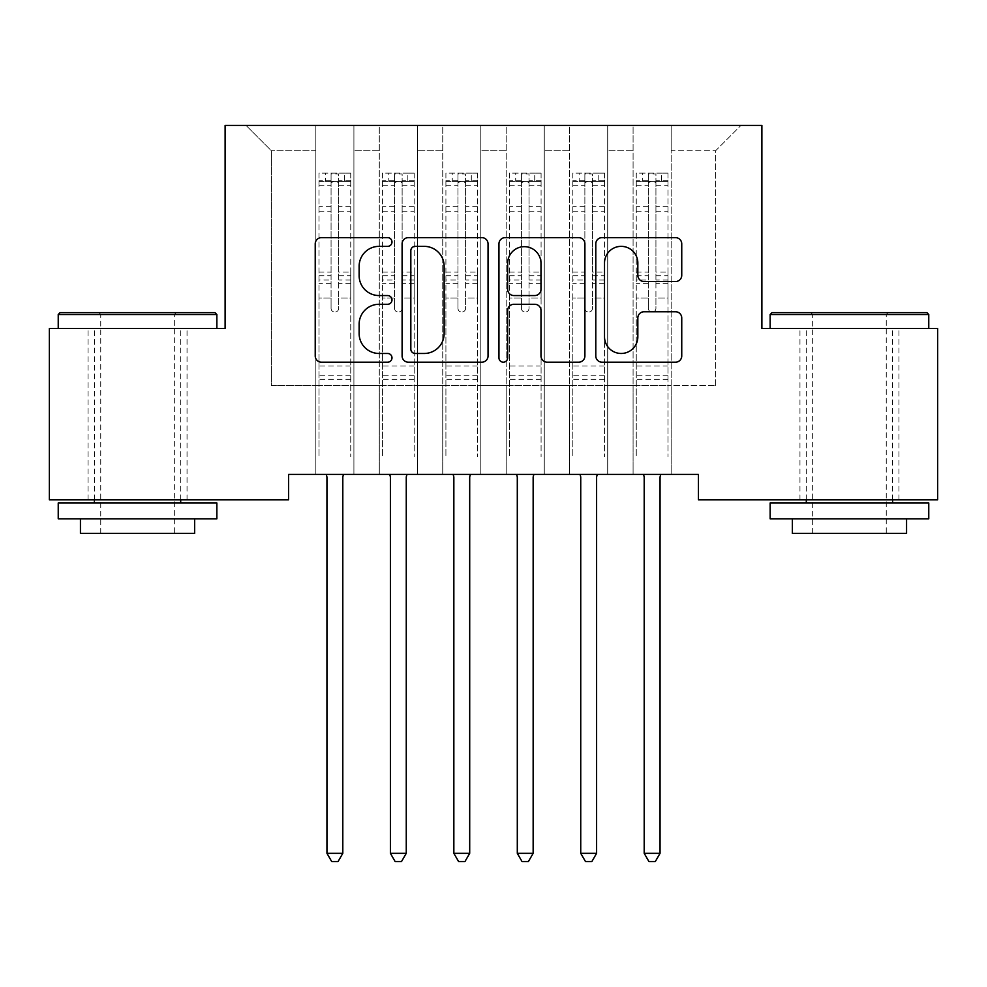 <?xml version="1.0" encoding="UTF-8"?>
<svg xmlns="http://www.w3.org/2000/svg" width="987" height="987" viewBox="0 0 987 987"><rect width="100%" height="100%" fill="white"/><g stroke="black" fill="none" stroke-linecap="round" stroke-linejoin="round"><path stroke-width="0.74" stroke-dasharray="4.93 3.7" d="M391.987 241.988A4.355 4.355 0 0 0 387.62 237.633L321.454 237.633A6.23 6.23 0 0 0 315.223 243.863L315.223 355.962A6.23 6.23 0 0 0 321.454 362.192L387.62 362.192A4.355 4.355 0 0 0 391.987 357.837A4.355 4.355 0 0 0 387.62 353.469L379.057 353.469A19.925 19.925 0 0 1 359.132 333.544L359.132 324.205A19.925 19.925 0 0 1 379.057 304.28L387.62 304.28A4.355 4.355 0 0 0 391.987 299.912A4.355 4.355 0 0 0 387.62 295.557L379.057 295.557A19.925 19.925 0 0 1 359.132 275.62L359.132 266.28A19.925 19.925 0 0 1 379.057 246.355L387.62 246.355A4.355 4.355 0 0 0 391.987 241.988M849.449 328.461L928.767 328.461L849.449 328.461M849.449 499.78L898.947 499.78L849.449 499.78M137.551 328.461L58.233 328.461L137.551 328.461M137.551 499.78L88.053 499.78L137.551 499.78M761.89 125.423L225.11 125.423L225.11 328.461L49.35 328.461L49.35 499.78L288.562 499.78L288.562 474.402L698.438 474.402L698.438 499.78L937.65 499.78L937.65 328.461L761.89 328.461L761.89 125.423M633.086 125.423L740.953 125.423L671.16 125.423L671.16 385.572L715.575 385.572L671.16 385.572L671.16 150.801L715.575 150.801L671.16 150.801L671.16 125.423L671.16 474.402L671.16 125.423L633.086 125.423L633.086 385.572L633.086 150.801L607.708 150.801L633.086 150.801L633.086 125.423L633.086 474.402L671.16 474.402L671.16 385.572L671.16 474.402L633.086 474.402L671.16 474.402L633.086 474.402L633.086 125.423M569.635 125.423L607.708 125.423L607.708 385.572L633.086 385.572L607.708 385.572L607.708 125.423L607.708 474.402L607.708 125.423L544.256 125.423L569.635 125.423L569.635 385.572L569.635 150.801L544.256 150.801L569.635 150.801L569.635 125.423L569.635 474.402L607.708 474.402L607.708 385.572L607.708 474.402L569.635 474.402L607.708 474.402L569.635 474.402L569.635 125.423M506.195 125.423L544.256 125.423L544.256 385.572L569.635 385.572L544.256 385.572L544.256 125.423L544.256 474.402L544.256 125.423L480.805 125.423L506.195 125.423L506.195 385.572L506.195 150.801L480.805 150.801L506.195 150.801L506.195 125.423L506.195 474.402L544.256 474.402L544.256 385.572L544.256 474.402L506.195 474.402L544.256 474.402L506.195 474.402L506.195 125.423M442.744 125.423L480.805 125.423L480.805 385.572L506.195 385.572L480.805 385.572L480.805 125.423L480.805 474.402L480.805 125.423L417.365 125.423L442.744 125.423L442.744 385.572L442.744 150.801L417.365 150.801L442.744 150.801L442.744 125.423L442.744 474.402L480.805 474.402L480.805 385.572L480.805 474.402L442.744 474.402L480.805 474.402L442.744 474.402L442.744 125.423M379.292 125.423L417.365 125.423L417.365 385.572L442.744 385.572L417.365 385.572L417.365 125.423L417.365 474.402L417.365 125.423L353.914 125.423L379.292 125.423L379.292 385.572L379.292 150.801L353.914 150.801L379.292 150.801L379.292 125.423L379.292 474.402L417.365 474.402L417.365 385.572L417.365 474.402L379.292 474.402L417.365 474.402L379.292 474.402L379.292 125.423M315.84 125.423L353.914 125.423L353.914 385.572L379.292 385.572L353.914 385.572L353.914 125.423L353.914 474.402L353.914 125.423L246.047 125.423L315.84 125.423L315.84 385.572L315.84 150.801L271.425 150.801L315.84 150.801L315.84 125.423L315.84 474.402L353.914 474.402L353.914 385.572L353.914 474.402L315.84 474.402L353.914 474.402L315.84 474.402L315.84 125.423M715.575 385.572L715.575 150.801L740.953 125.423L715.575 150.801L715.575 385.572M271.425 385.572L315.84 385.572L271.425 385.572L271.425 150.801L246.047 125.423L271.425 150.801L271.425 385.572M633.086 385.572L671.16 385.572L633.086 385.572L633.086 474.402L633.086 385.572M569.635 385.572L607.708 385.572L569.635 385.572L569.635 474.402L569.635 385.572M506.195 385.572L544.256 385.572L506.195 385.572L506.195 474.402L506.195 385.572M442.744 385.572L480.805 385.572L442.744 385.572L442.744 474.402L442.744 385.572M379.292 385.572L417.365 385.572L379.292 385.572L379.292 474.402L379.292 385.572M315.84 385.572L353.914 385.572L315.84 385.572L315.84 474.402L315.84 385.572M488.047 355.962L488.047 243.863A6.23 6.23 0 0 0 481.816 237.633L408.334 237.633A6.23 6.23 0 0 0 402.104 243.863L402.104 355.962A6.23 6.23 0 0 0 408.334 362.192L481.816 362.192A6.23 6.23 0 0 0 488.047 355.962M415.182 246.355A4.355 4.355 0 0 0 410.826 250.71L410.826 349.114A4.355 4.355 0 0 0 415.182 353.469L424.213 353.469A19.925 19.925 0 0 0 444.138 333.544L444.138 266.28A19.925 19.925 0 0 0 424.213 246.355L415.182 246.355M505.184 237.633L578.666 237.633A6.23 6.23 0 0 1 584.896 243.863L584.896 355.962A6.23 6.23 0 0 1 578.666 362.192L547.217 362.192A6.23 6.23 0 0 1 540.987 355.962L540.987 310.498A6.23 6.23 0 0 0 534.757 304.28L513.894 304.28A6.23 6.23 0 0 0 507.663 310.498L507.663 357.837A4.355 4.355 0 0 1 503.308 362.192A4.355 4.355 0 0 1 498.953 357.837L498.953 243.863A6.23 6.23 0 0 1 505.184 237.633M540.987 263.319A16.656 16.656 0 0 0 524.331 246.664A16.656 16.656 0 0 0 507.663 263.319L507.663 289.327A6.23 6.23 0 0 0 513.894 295.557L534.757 295.557A6.23 6.23 0 0 0 540.987 289.327L540.987 263.319M644.067 281.542L675.515 281.542A6.23 6.23 0 0 0 681.746 275.311L681.746 243.863A6.23 6.23 0 0 0 675.515 237.633L602.021 237.633A6.23 6.23 0 0 0 595.79 243.863L595.79 355.962A6.23 6.23 0 0 0 602.021 362.192L675.515 362.192A6.23 6.23 0 0 0 681.746 355.962L681.746 317.974A6.23 6.23 0 0 0 675.515 311.744L644.067 311.744A6.23 6.23 0 0 0 637.836 317.974L637.836 336.814A16.656 16.656 0 0 1 621.181 353.469A16.656 16.656 0 0 1 604.513 336.814L604.513 263.011A16.656 16.656 0 0 1 621.181 246.355A16.656 16.656 0 0 1 637.836 263.011L637.836 275.311A6.23 6.23 0 0 0 644.067 281.542M331.064 308.289A3.812 3.812 0.9 0 0 334.877 312.102A3.812 3.812 -179.1 0 1 331.064 308.289L331.064 298L331.064 308.289M350.582 173.144L344.389 173.144L344.389 181.386L350.743 181.398L350.743 173.144L319.011 173.144L319.011 456.759L319.011 298L331.064 298L331.064 280.037L319.011 280.037M319.011 173.144L319.011 298L331.064 298L331.064 183.051C333.606 180.843 336.135 180.843 338.677 183.051L338.677 272.091L350.743 272.091L350.743 456.759L350.743 298L338.677 298L338.677 308.289A3.812 3.812 -179.1 0 1 334.877 312.102A3.812 3.812 0.9 0 0 338.677 308.289L338.677 272.091M350.743 181.398L350.743 272.091M350.743 173.144L350.743 298L338.677 298L338.677 173.922L331.064 173.922L331.064 280.037M344.389 173.144L319.171 173.144M344.389 181.386L325.352 181.386L325.352 173.144M319.011 181.398L350.582 181.386M319.171 181.386L325.352 181.386M326.105 474.402L326.487 475.327A6.341 6.341 -179.1 0 1 326.944 477.696L326.944 853.323L342.81 853.323L342.81 477.696A6.341 6.341 -179.1 0 1 343.266 475.327L343.636 474.402M350.743 379.353L319.011 379.353M326.944 853.323L331.706 861.577L338.047 861.577L342.81 853.323M331.064 183.051L331.064 173.922M338.677 183.051L338.677 173.922M394.516 308.289A3.812 3.812 0.9 0 0 398.329 312.102A3.812 3.812 -179.1 0 1 394.516 308.289L394.516 298L394.516 308.289M414.034 173.144L407.841 173.144L407.841 181.386L414.182 181.398L414.182 173.144L382.462 173.144L382.462 456.759L382.462 298L394.516 298L394.516 280.037L382.462 280.037M382.462 173.144L382.462 298L394.516 298L394.516 183.051C397.045 180.843 399.587 180.843 402.128 183.051L402.128 272.091L414.182 272.091L414.182 456.759L414.182 298L402.128 298L402.128 308.289A3.812 3.812 -179.1 0 1 398.329 312.102A3.812 3.812 0.9 0 0 402.128 308.289L402.128 272.091M414.182 181.398L414.182 272.091M414.182 173.144L414.182 298L402.128 298L402.128 173.922L394.516 173.922L394.516 280.037M407.841 173.144L382.623 173.144M407.841 181.386L388.804 181.386L388.804 173.144M382.462 181.398L414.034 181.386M382.623 181.386L388.804 181.386M389.557 474.402L389.939 475.327A6.341 6.341 -179.1 0 1 390.396 477.696L390.396 853.323L406.262 853.323L406.262 477.696A6.341 6.341 -179.1 0 1 406.718 475.327L407.088 474.402M414.182 379.353L382.462 379.353M390.396 853.323L395.158 861.577L401.499 861.577L406.262 853.323M394.516 183.051L394.516 173.922M402.128 183.051L402.128 173.922M457.968 308.289A3.812 3.812 0.9 0 0 461.78 312.102A3.812 3.812 -179.1 0 1 457.968 308.289L457.968 298L457.968 308.289M477.474 173.144L471.292 173.144L471.292 181.386L477.634 181.398L477.634 173.144L445.914 173.144L445.914 456.759L445.914 298L457.968 298L457.968 280.037L445.914 280.037M445.914 173.144L445.914 298L457.968 298L457.968 183.051C460.497 180.843 463.039 180.843 465.58 183.051L465.58 272.091L477.634 272.091L477.634 456.759L477.634 298L465.58 298L465.58 308.289A3.812 3.812 -179.1 0 1 461.78 312.102A3.812 3.812 0.9 0 0 465.58 308.289L465.58 272.091M477.634 181.398L477.634 272.091M477.634 173.144L477.634 298L465.58 298L465.58 173.922L457.968 173.922L457.968 280.037M471.292 173.144L446.075 173.144M471.292 181.386L452.256 181.386L452.256 173.144M445.914 181.398L477.474 181.386M446.075 181.386L452.256 181.386M453.008 474.402L453.391 475.327A6.341 6.341 -179.1 0 1 453.847 477.696L453.847 853.323L469.701 853.323L469.701 477.696A6.341 6.341 -179.1 0 1 470.17 475.327L470.54 474.402M477.634 379.353L445.914 379.353M453.847 853.323L458.597 861.577L464.951 861.577L469.701 853.323M457.968 183.051L457.968 173.922M465.58 183.051L465.58 173.922M214.956 312.608L60.133 312.608M58.233 314.508L216.856 314.508M58.233 518.817L216.856 518.817M58.233 502.951L216.856 502.951M80.441 533.412L194.649 533.412M137.551 314.508L174.341 314.508L137.551 314.508M926.867 312.608L772.044 312.608M770.144 314.508L928.767 314.508M770.144 518.817L928.767 518.817M770.144 502.951L928.767 502.951M792.351 533.412L906.559 533.412M849.449 314.508L886.252 314.508L849.449 314.508M521.42 308.289A3.812 3.812 0.9 0 0 525.22 312.102A3.812 3.812 -179.1 0 1 521.42 308.289L521.42 298L521.42 308.289M540.925 173.144L534.744 173.144L534.744 181.386L541.086 181.398L541.086 173.144L509.366 173.144L509.366 456.759L509.366 298L521.42 298L521.42 280.037L509.366 280.037M509.366 173.144L509.366 298L521.42 298L521.42 183.051C523.949 180.843 526.49 180.843 529.032 183.051L529.032 272.091L541.086 272.091L541.086 456.759L541.086 298L529.032 298L529.032 308.289A3.812 3.812 -179.1 0 1 525.22 312.102A3.812 3.812 0.9 0 0 529.032 308.289L529.032 272.091M541.086 181.398L541.086 272.091M541.086 173.144L541.086 298L529.032 298L529.032 173.922L521.42 173.922L521.42 280.037M534.744 173.144L509.526 173.144M534.744 181.386L515.707 181.386L515.707 173.144M509.366 181.398L540.925 181.386M509.526 181.386L515.707 181.386M516.46 474.402L516.83 475.327A6.341 6.341 -179.1 0 1 517.299 477.696L517.299 853.323L533.153 853.323L533.153 477.696A6.341 6.341 -179.1 0 1 533.609 475.327L533.992 474.402M541.086 379.353L509.366 379.353M517.299 853.323L522.049 861.577L528.403 861.577L533.153 853.323M521.42 183.051L521.42 173.922M529.032 183.051L529.032 173.922M584.872 308.289A3.812 3.812 0.9 0 0 588.671 312.102A3.812 3.812 -179.1 0 1 584.872 308.289L584.872 298L584.872 308.289M604.377 173.144L598.196 173.144L598.196 181.386L604.537 181.398L604.537 173.144L572.818 173.144L572.818 456.759L572.818 298L584.872 298L584.872 280.037L572.818 280.037M572.818 173.144L572.818 298L584.872 298L584.872 183.051C587.401 180.843 589.942 180.843 592.484 183.051L592.484 272.091L604.537 272.091L604.537 456.759L604.537 298L592.484 298L592.484 308.289A3.812 3.812 -179.1 0 1 588.671 312.102A3.812 3.812 0.9 0 0 592.484 308.289L592.484 272.091M604.537 181.398L604.537 272.091M604.537 173.144L604.537 298L592.484 298L592.484 173.922L584.872 173.922L584.872 280.037M598.196 173.144L572.966 173.144M598.196 181.386L579.159 181.386L579.159 173.144M572.818 181.398L604.377 181.386M572.966 181.386L579.159 181.386M579.912 474.402L580.282 475.327A6.341 6.341 -179.1 0 1 580.738 477.696L580.738 853.323L596.604 853.323L596.604 477.696A6.341 6.341 -179.1 0 1 597.061 475.327L597.443 474.402M604.537 379.353L572.818 379.353M580.738 853.323L585.501 861.577L591.842 861.577L596.604 853.323M584.872 183.051L584.872 173.922M592.484 183.051L592.484 173.922M648.323 308.289A3.812 3.812 0.9 0 0 652.123 312.102A3.812 3.812 -179.1 0 1 648.323 308.289L648.323 298L648.323 308.289M667.829 173.144L661.648 173.144L661.648 181.386L667.989 181.398L667.989 173.144L636.257 173.144L636.257 456.759L636.257 298L648.323 298L648.323 280.037L636.257 280.037M636.257 173.144L636.257 298L648.323 298L648.323 183.051C650.852 180.843 653.394 180.843 655.936 183.051L655.936 272.091L667.989 272.091L667.989 456.759L667.989 298L655.936 298L655.936 308.289A3.812 3.812 -179.1 0 1 652.123 312.102A3.812 3.812 0.9 0 0 655.936 308.289L655.936 272.091M667.989 181.398L667.989 272.091M667.989 173.144L667.989 298L655.936 298L655.936 173.922L648.323 173.922L648.323 280.037M661.648 173.144L636.418 173.144M661.648 181.386L642.611 181.386L642.611 173.144M636.257 181.398L667.829 181.386M636.418 181.386L642.611 181.386M643.364 474.402L643.734 475.327A6.341 6.341 -179.1 0 1 644.19 477.696L644.19 853.323L660.056 853.323L660.056 477.696A6.341 6.341 -179.1 0 1 660.513 475.327L660.895 474.402M667.989 379.353L636.257 379.353M644.19 853.323L648.952 861.577L655.294 861.577L660.056 853.323M648.323 183.051L648.323 173.922M655.936 183.051L655.936 173.922M331.064 206.653L319.011 206.653M319.011 211.181L331.064 211.181M319.011 272.091L331.064 272.091M350.743 366.029L319.011 366.029M331.064 283.639L319.011 283.639M350.743 283.639L338.677 283.639M319.011 275.694L331.064 275.694M338.677 275.694L350.743 275.694M350.743 280.037L338.677 280.037M350.743 206.653L338.677 206.653M338.677 211.181L350.743 211.181M331.064 180.732L319.011 180.732M319.011 185.26L331.064 185.26M350.743 180.732L338.677 180.732M338.677 185.26L350.743 185.26M350.743 375.776L319.011 375.776M394.516 206.653L382.462 206.653M382.462 211.181L394.516 211.181M382.462 272.091L394.516 272.091M414.182 366.029L382.462 366.029M394.516 283.639L382.462 283.639M414.182 283.639L402.128 283.639M382.462 275.694L394.516 275.694M402.128 275.694L414.182 275.694M414.182 280.037L402.128 280.037M414.182 206.653L402.128 206.653M402.128 211.181L414.182 211.181M394.516 180.732L382.462 180.732M382.462 185.26L394.516 185.26M414.182 180.732L402.128 180.732M402.128 185.26L414.182 185.26M414.182 375.776L382.462 375.776M457.968 206.653L445.914 206.653M445.914 211.181L457.968 211.181M445.914 272.091L457.968 272.091M477.634 366.029L445.914 366.029M457.968 283.639L445.914 283.639M477.634 283.639L465.58 283.639M445.914 275.694L457.968 275.694M465.58 275.694L477.634 275.694M477.634 280.037L465.58 280.037M477.634 206.653L465.58 206.653M465.58 211.181L477.634 211.181M457.968 180.732L445.914 180.732M445.914 185.26L457.968 185.26M477.634 180.732L465.58 180.732M465.58 185.26L477.634 185.26M477.634 375.776L445.914 375.776M521.42 206.653L509.366 206.653M509.366 211.181L521.42 211.181M509.366 272.091L521.42 272.091M541.086 366.029L509.366 366.029M521.42 283.639L509.366 283.639M541.086 283.639L529.032 283.639M509.366 275.694L521.42 275.694M529.032 275.694L541.086 275.694M541.086 280.037L529.032 280.037M541.086 206.653L529.032 206.653M529.032 211.181L541.086 211.181M521.42 180.732L509.366 180.732M509.366 185.26L521.42 185.26M541.086 180.732L529.032 180.732M529.032 185.26L541.086 185.26M541.086 375.776L509.366 375.776M584.872 206.653L572.818 206.653M572.818 211.181L584.872 211.181M572.818 272.091L584.872 272.091M604.537 366.029L572.818 366.029M584.872 283.639L572.818 283.639M604.537 283.639L592.484 283.639M572.818 275.694L584.872 275.694M592.484 275.694L604.537 275.694M604.537 280.037L592.484 280.037M604.537 206.653L592.484 206.653M592.484 211.181L604.537 211.181M584.872 180.732L572.818 180.732M572.818 185.26L584.872 185.26M604.537 180.732L592.484 180.732M592.484 185.26L604.537 185.26M604.537 375.776L572.818 375.776M648.323 206.653L636.257 206.653M636.257 211.181L648.323 211.181M636.257 272.091L648.323 272.091M667.989 366.029L636.257 366.029M648.323 283.639L636.257 283.639M667.989 283.639L655.936 283.639M636.257 275.694L648.323 275.694M655.936 275.694L667.989 275.694M667.989 280.037L655.936 280.037M667.989 206.653L655.936 206.653M655.936 211.181L667.989 211.181M648.323 180.732L636.257 180.732M636.257 185.26L648.323 185.26M667.989 180.732L655.936 180.732M655.936 185.26L667.989 185.26M667.989 375.776L636.257 375.776M799.963 499.78L799.963 328.461M88.053 499.78L88.053 328.461M187.036 499.78L187.036 328.461M898.947 499.78L898.947 328.461M100.748 533.412L100.748 314.508L98.836 312.608M180.695 499.78L180.695 328.461M94.394 499.78L94.394 328.461M176.254 312.608L174.341 314.508L174.341 533.412M812.659 533.412L812.659 314.508L810.746 312.608M892.606 499.78L892.606 328.461M806.305 499.78L806.305 328.461M888.164 312.608L886.252 314.508L886.252 533.412"/><path stroke-width="1.48" d="M391.987 241.988A4.355 4.355 0 0 0 387.62 237.633L321.454 237.633A6.23 6.23 0 0 0 315.223 243.863L315.223 355.962A6.23 6.23 0 0 0 321.454 362.192L387.62 362.192A4.355 4.355 0 0 0 391.987 357.837A4.355 4.355 0 0 0 387.62 353.469L379.057 353.469A19.925 19.925 0 0 1 359.132 333.544L359.132 324.205A19.925 19.925 0 0 1 379.057 304.28L387.62 304.28A4.355 4.355 0 0 0 391.987 299.912A4.355 4.355 0 0 0 387.62 295.557L379.057 295.557A19.925 19.925 0 0 1 359.132 275.62L359.132 266.28A19.925 19.925 0 0 1 379.057 246.355L387.62 246.355A4.355 4.355 0 0 0 391.987 241.988M675.515 281.542A6.23 6.23 0 0 0 681.746 275.311L681.746 243.863A6.23 6.23 0 0 0 675.515 237.633L602.021 237.633A6.23 6.23 0 0 0 595.79 243.863L595.79 355.962A6.23 6.23 0 0 0 602.021 362.192L675.515 362.192A6.23 6.23 0 0 0 681.746 355.962L681.746 317.974A6.23 6.23 0 0 0 675.515 311.744L644.067 311.744A6.23 6.23 0 0 0 637.836 317.974L637.836 336.814A16.656 16.656 0 0 1 621.181 353.469A16.656 16.656 0 0 1 604.513 336.814L604.513 263.011A16.656 16.656 0 0 1 621.181 246.355A16.656 16.656 0 0 1 637.836 263.011L637.836 275.311A6.23 6.23 0 0 0 644.067 281.542L675.515 281.542M698.438 474.402L288.562 474.402L288.562 499.78L49.35 499.78L49.35 328.461L225.11 328.461L225.11 125.423L761.89 125.423L761.89 328.461L937.65 328.461L937.65 499.78L698.438 499.78L698.438 474.402M488.047 243.863A6.23 6.23 0 0 0 481.816 237.633L408.334 237.633A6.23 6.23 0 0 0 402.104 243.863L402.104 355.962A6.23 6.23 0 0 0 408.334 362.192L481.816 362.192A6.23 6.23 0 0 0 488.047 355.962L488.047 243.863M505.184 237.633L578.666 237.633A6.23 6.23 0 0 1 584.896 243.863L584.896 355.962A6.23 6.23 0 0 1 578.666 362.192L547.217 362.192A6.23 6.23 0 0 1 540.987 355.962L540.987 310.498A6.23 6.23 0 0 0 534.757 304.28L513.894 304.28A6.23 6.23 0 0 0 507.663 310.498L507.663 357.837A4.355 4.355 0 0 1 503.308 362.192A4.355 4.355 0 0 1 498.953 357.837L498.953 243.863A6.23 6.23 0 0 1 505.184 237.633M415.182 246.355A4.355 4.355 0 0 0 410.826 250.71L410.826 349.114A4.355 4.355 0 0 0 415.182 353.469L424.213 353.469A19.925 19.925 0 0 0 444.138 333.544L444.138 266.28A19.925 19.925 0 0 0 424.213 246.355L415.182 246.355M540.987 263.319A16.656 16.656 0 0 0 524.331 246.664A16.656 16.656 0 0 0 507.663 263.319L507.663 289.327A6.23 6.23 0 0 0 513.894 295.557L534.757 295.557A6.23 6.23 0 0 0 540.987 289.327L540.987 263.319M326.105 474.402L326.487 475.327A6.341 6.341 -179.1 0 1 326.944 477.696L326.944 853.323L342.81 853.323L342.81 477.696A6.341 6.341 -179.1 0 1 343.266 475.327L343.636 474.402M342.81 853.323L338.047 861.577L331.706 861.577L326.944 853.323M389.557 474.402L389.939 475.327A6.341 6.341 -179.1 0 1 390.396 477.696L390.396 853.323L406.262 853.323L406.262 477.696A6.341 6.341 -179.1 0 1 406.718 475.327L407.088 474.402M406.262 853.323L401.499 861.577L395.158 861.577L390.396 853.323M453.008 474.402L453.391 475.327A6.341 6.341 -179.1 0 1 453.847 477.696L453.847 853.323L469.701 853.323L469.701 477.696A6.341 6.341 -179.1 0 1 470.17 475.327L470.54 474.402M469.701 853.323L464.951 861.577L458.597 861.577L453.847 853.323M58.233 314.508L60.133 312.608L214.956 312.608L216.856 314.508L58.233 314.508L58.233 328.461M216.856 518.817L58.233 518.817L58.233 502.951L216.856 502.951L216.856 518.817M194.649 518.817L194.649 533.412L80.441 533.412L80.441 518.817M770.144 314.508L772.044 312.608L926.867 312.608L928.767 314.508L770.144 314.508L770.144 328.461M928.767 518.817L770.144 518.817L770.144 502.951L928.767 502.951L928.767 518.817M906.559 518.817L906.559 533.412L792.351 533.412L792.351 518.817M516.46 474.402L516.83 475.327A6.341 6.341 -179.1 0 1 517.299 477.696L517.299 853.323L533.153 853.323L533.153 477.696A6.341 6.341 -179.1 0 1 533.609 475.327L533.992 474.402M533.153 853.323L528.403 861.577L522.049 861.577L517.299 853.323M579.912 474.402L580.282 475.327A6.341 6.341 -179.1 0 1 580.738 477.696L580.738 853.323L596.604 853.323L596.604 477.696A6.341 6.341 -179.1 0 1 597.061 475.327L597.443 474.402M596.604 853.323L591.842 861.577L585.501 861.577L580.738 853.323M643.364 474.402L643.734 475.327A6.341 6.341 -179.1 0 1 644.19 477.696L644.19 853.323L660.056 853.323L660.056 477.696A6.341 6.341 -179.1 0 1 660.513 475.327L660.895 474.402M660.056 853.323L655.294 861.577L648.952 861.577L644.19 853.323M216.856 328.461L216.856 314.508M180.695 502.951L180.695 499.78M94.394 502.951L94.394 499.78M928.767 328.461L928.767 314.508M892.606 502.951L892.606 499.78M806.305 502.951L806.305 499.78"/></g></svg>
